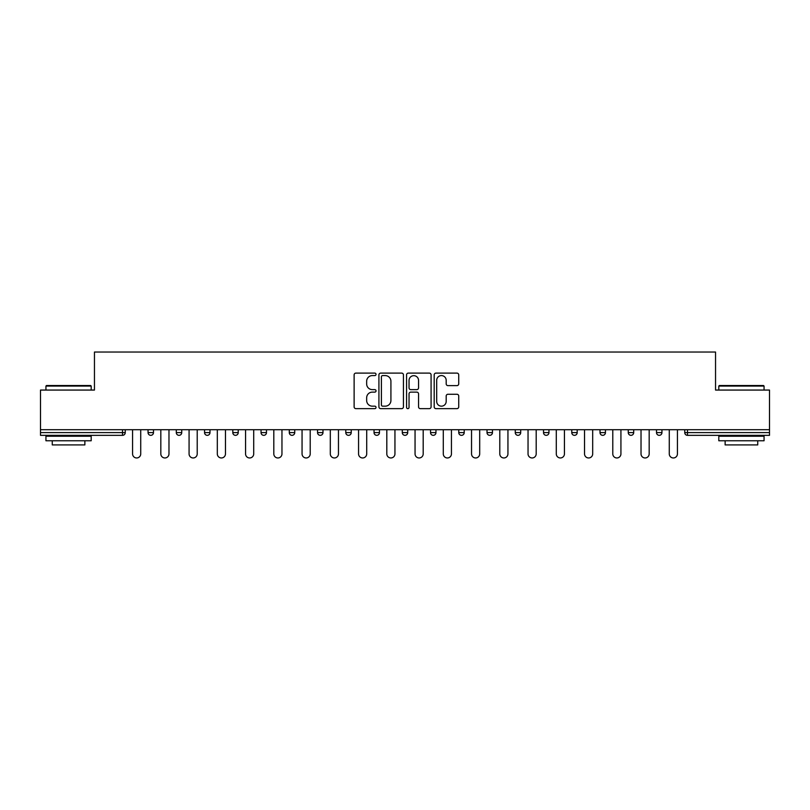 <?xml version="1.0" encoding="UTF-8"?>
<svg xmlns="http://www.w3.org/2000/svg" width="810" height="810" viewBox="0 0 810 810"><rect width="100%" height="100%" fill="white"/><g stroke="black" fill="none" stroke-linecap="round" stroke-linejoin="round"><path stroke-width="1.21" d="M376.032 374.352A1.245 1.245 0 0 0 374.787 373.106L355.904 373.106A1.782 1.782 0 0 0 354.122 374.878L354.122 406.873A1.782 1.782 0 0 0 355.904 408.645L374.787 408.645A1.245 1.245 0 0 0 376.032 407.41A1.245 1.245 0 0 0 374.787 406.164L372.337 406.164A5.69 5.69 0 0 1 366.657 400.474L366.657 397.811A5.69 5.69 0 0 1 372.337 392.121L374.787 392.121A1.245 1.245 0 0 0 376.032 390.876A1.245 1.245 0 0 0 374.787 389.63L372.337 389.63A5.69 5.69 0 0 1 366.657 383.94L366.657 381.277A5.69 5.69 0 0 1 372.337 375.587L374.787 375.587A1.245 1.245 0 0 0 376.032 374.352M456.941 385.631A1.782 1.782 0 0 0 458.723 383.859L458.723 374.878A1.782 1.782 0 0 0 456.941 373.106L435.972 373.106A1.782 1.782 0 0 0 434.19 374.878L434.19 406.873A1.782 1.782 0 0 0 435.972 408.645L456.941 408.645A1.782 1.782 0 0 0 458.723 406.873L458.723 396.029A1.782 1.782 0 0 0 456.941 394.257L447.97 394.257A1.782 1.782 0 0 0 446.188 396.029L446.188 401.406A4.759 4.759 0 0 1 441.44 406.164A4.759 4.759 0 0 1 436.681 401.406L436.681 380.346A4.759 4.759 0 0 1 441.44 375.587A4.759 4.759 0 0 1 446.188 380.346L446.188 383.859A1.782 1.782 0 0 0 447.97 385.631L456.941 385.631M40.5 429.715L40.5 390.066L94.456 390.066L94.456 352.036L715.544 352.036L715.544 390.066L769.5 390.066L769.5 429.715L40.5 429.715L40.5 432.611L122.523 432.611L122.523 429.715M403.441 374.878A1.782 1.782 0 0 0 401.669 373.106L380.69 373.106A1.782 1.782 0 0 0 378.918 374.878L378.918 406.873A1.782 1.782 0 0 0 380.69 408.645L401.669 408.645A1.782 1.782 0 0 0 403.441 406.873L403.441 374.878M408.331 373.106L429.31 373.106A1.782 1.782 0 0 1 431.082 374.878L431.082 406.873A1.782 1.782 0 0 1 429.31 408.645L420.329 408.645A1.782 1.782 0 0 1 418.557 406.873L418.557 393.893A1.782 1.782 0 0 0 416.775 392.121L410.822 392.121A1.782 1.782 0 0 0 409.04 393.893L409.04 407.41A1.245 1.245 0 0 1 407.794 408.645A1.245 1.245 0 0 1 406.559 407.41L406.559 374.878A1.782 1.782 0 0 1 408.331 373.106M122.523 435.334A2.714 2.714 0 0 0 125.246 432.611L122.523 432.611L122.523 435.334A2.714 2.714 0 0 0 125.246 432.611L125.246 429.715L125.246 432.611A2.714 2.714 0 0 1 122.523 435.334L40.5 435.334L40.5 432.611M769.5 429.715L769.5 435.334L687.477 435.334A2.714 2.714 0 0 1 684.754 432.611L684.754 429.715L684.754 432.611L769.5 432.611M148.058 429.715L148.058 432.611L148.058 429.715M150.771 435.334A2.714 2.714 0 0 1 148.058 432.611A2.714 2.714 0 0 0 150.771 435.334A2.714 2.714 0 0 0 153.485 432.611L153.485 429.715L153.485 432.611A2.714 2.714 0 0 1 150.771 435.334A2.714 2.714 0 0 1 148.058 432.611L153.485 432.611A2.714 2.714 0 0 1 150.771 435.334M176.307 429.715L176.307 432.611L176.307 429.715M181.734 429.715L181.734 432.611L181.734 429.715M204.555 432.611A2.714 2.714 0 0 0 207.269 435.334A2.714 2.714 0 0 0 209.982 432.611A2.714 2.714 0 0 1 207.269 435.334A2.714 2.714 0 0 0 209.982 432.611L209.982 429.715L209.982 432.611L204.555 432.611A2.714 2.714 0 0 0 207.269 435.334A2.714 2.714 0 0 1 204.555 432.611L204.555 429.715M232.804 429.715L232.804 432.611L232.804 429.715M238.231 429.715L238.231 432.611L238.231 429.715M261.043 432.611A2.714 2.714 0 0 0 263.766 435.334A2.714 2.714 0 0 0 266.48 432.611A2.714 2.714 0 0 1 263.766 435.334A2.714 2.714 0 0 0 266.48 432.611L266.48 429.715L266.48 432.611L261.043 432.611A2.714 2.714 0 0 0 263.766 435.334A2.714 2.714 0 0 1 261.043 432.611L261.043 429.715M289.292 432.611A2.714 2.714 0 0 0 292.015 435.334A2.714 2.714 0 0 0 294.729 432.611L294.729 429.715L294.729 432.611L289.292 432.611A2.714 2.714 0 0 0 292.015 435.334A2.714 2.714 0 0 1 289.292 432.611L289.292 429.715M317.54 432.611A2.714 2.714 0 0 0 320.254 435.334A2.714 2.714 0 0 0 322.977 432.611A2.714 2.714 0 0 1 320.254 435.334A2.714 2.714 0 0 0 322.977 432.611L322.977 429.715L322.977 432.611L317.54 432.611A2.714 2.714 0 0 0 320.254 435.334A2.714 2.714 0 0 1 317.54 432.611L317.54 429.715M345.789 429.715L345.789 432.611L345.789 429.715M351.226 429.715L351.226 432.611L351.226 429.715M374.038 429.715L374.038 432.611L374.038 429.715M379.465 429.715L379.465 432.611L379.465 429.715M402.286 429.715L402.286 432.611L402.286 429.715M407.714 429.715L407.714 432.611L407.714 429.715M430.535 429.715L430.535 432.611L430.535 429.715M435.962 429.715L435.962 432.611A2.714 2.714 0 0 1 433.249 435.334A2.714 2.714 0 0 1 430.535 432.611L435.962 432.611A2.714 2.714 0 0 1 433.249 435.334M458.774 429.715L458.774 432.611L458.774 429.715M464.211 429.715L464.211 432.611L464.211 429.715M487.023 429.715L487.023 432.611L487.023 429.715M492.46 429.715L492.46 432.611A2.714 2.714 0 0 1 489.746 435.334A2.714 2.714 0 0 1 487.023 432.611A2.714 2.714 0 0 0 489.746 435.334A2.714 2.714 0 0 1 487.023 432.611L492.46 432.611A2.714 2.714 0 0 1 489.746 435.334M520.708 429.715L520.708 432.611A2.714 2.714 0 0 1 517.985 435.334A2.714 2.714 0 0 1 515.271 432.611L515.271 429.715M548.957 429.715L548.957 432.611A2.714 2.714 0 0 1 546.234 435.334A2.714 2.714 0 0 1 543.52 432.611L543.52 429.715M577.196 429.715L577.196 432.611A2.714 2.714 0 0 1 574.482 435.334A2.714 2.714 0 0 1 571.769 432.611L571.769 429.715M605.445 429.715L605.445 432.611A2.714 2.714 0 0 1 602.731 435.334A2.714 2.714 0 0 1 600.018 432.611L600.018 429.715M633.693 429.715L633.693 432.611A2.714 2.714 0 0 1 630.98 435.334A2.714 2.714 0 0 1 628.266 432.611L628.266 429.715M661.942 429.715L661.942 432.611A2.714 2.714 0 0 1 659.229 435.334A2.714 2.714 0 0 1 656.515 432.611L656.515 429.715M179.02 435.334A2.714 2.714 0 0 1 176.307 432.611A2.714 2.714 0 0 0 179.02 435.334A2.714 2.714 0 0 0 181.734 432.611A2.714 2.714 0 0 1 179.02 435.334A2.714 2.714 0 0 1 176.307 432.611L181.734 432.611A2.714 2.714 0 0 1 179.02 435.334M235.518 435.334A2.714 2.714 0 0 1 232.804 432.611A2.714 2.714 0 0 0 235.518 435.334A2.714 2.714 0 0 0 238.231 432.611A2.714 2.714 0 0 1 235.518 435.334A2.714 2.714 0 0 1 232.804 432.611L238.231 432.611A2.714 2.714 0 0 1 235.518 435.334M348.502 435.334A2.714 2.714 0 0 1 345.789 432.611L351.226 432.611A2.714 2.714 0 0 1 348.502 435.334A2.714 2.714 0 0 0 351.226 432.611M376.751 435.334A2.714 2.714 0 0 1 374.038 432.611A2.714 2.714 0 0 0 376.751 435.334A2.714 2.714 0 0 0 379.465 432.611A2.714 2.714 0 0 1 376.751 435.334A2.714 2.714 0 0 1 374.038 432.611L379.465 432.611M405 435.334A2.714 2.714 0 0 1 402.286 432.611A2.714 2.714 0 0 0 405 435.334A2.714 2.714 0 0 0 407.714 432.611A2.714 2.714 0 0 1 405 435.334A2.714 2.714 0 0 1 402.286 432.611L407.714 432.611A2.714 2.714 0 0 1 405 435.334M461.498 435.334A2.714 2.714 0 0 1 458.774 432.611L464.211 432.611A2.714 2.714 0 0 1 461.498 435.334A2.714 2.714 0 0 0 464.211 432.611M382.654 375.587A1.245 1.245 0 0 0 381.409 376.832L381.409 404.919A1.245 1.245 0 0 0 382.654 406.164L385.226 406.164A5.69 5.69 0 0 0 390.916 400.474L390.916 381.277A5.69 5.69 0 0 0 385.226 375.587L382.654 375.587M418.557 380.437A4.759 4.759 0 0 0 413.799 375.678A4.759 4.759 0 0 0 409.04 380.437L409.04 387.858A1.782 1.782 0 0 0 410.822 389.63L416.775 389.63A1.782 1.782 0 0 0 418.557 387.858L418.557 380.437M132.577 453.894L132.577 429.715L132.577 453.894A4.07 4.07 0 0 0 136.647 457.964A4.07 4.07 0 0 0 140.727 453.894L140.727 429.715M45.937 386.076L46.474 385.53L90.659 385.53L91.196 386.076L45.937 386.076L45.937 390.066M91.196 440.761L45.937 440.761L45.937 436.236L91.196 436.236L91.196 440.761M84.868 440.761L84.868 444.923L52.265 444.923L52.265 440.761M718.804 386.076L719.341 385.53L763.526 385.53L764.063 386.076L718.804 386.076L718.804 390.066M764.063 440.761L718.804 440.761L718.804 436.236L764.063 436.236L764.063 440.761M757.735 440.761L757.735 444.923L725.132 444.923L725.132 440.761M160.826 453.894L160.826 429.715L160.826 453.894A4.07 4.07 0 0 0 164.896 457.964A4.07 4.07 0 0 0 168.976 453.894L168.976 429.715M189.074 453.894L189.074 429.715L189.074 453.894A4.07 4.07 0 0 0 193.144 457.964A4.07 4.07 0 0 0 197.215 453.894L197.215 429.715M217.313 453.894L217.313 429.715L217.313 453.894A4.07 4.07 0 0 0 221.393 457.964A4.07 4.07 0 0 0 225.464 453.894L225.464 429.715M245.562 453.894L245.562 429.715L245.562 453.894A4.07 4.07 0 0 0 249.642 457.964A4.07 4.07 0 0 0 253.712 453.894L253.712 429.715M273.81 453.894L273.81 429.715L273.81 453.894A4.07 4.07 0 0 0 277.891 457.964A4.07 4.07 0 0 0 281.961 453.894L281.961 429.715M302.059 453.894L302.059 429.715L302.059 453.894A4.07 4.07 0 0 0 306.129 457.964A4.07 4.07 0 0 0 310.21 453.894L310.21 429.715M330.308 453.894L330.308 429.715L330.308 453.894A4.07 4.07 0 0 0 334.378 457.964A4.07 4.07 0 0 0 338.458 453.894L338.458 429.715M358.557 453.894L358.557 429.715L358.557 453.894A4.07 4.07 0 0 0 362.627 457.964A4.07 4.07 0 0 0 366.707 453.894L366.707 429.715M386.805 453.894L386.805 429.715L386.805 453.894A4.07 4.07 0 0 0 390.876 457.964A4.07 4.07 0 0 0 394.946 453.894L394.946 429.715M415.054 453.894L415.054 429.715L415.054 453.894A4.07 4.07 0 0 0 419.124 457.964A4.07 4.07 0 0 0 423.195 453.894L423.195 429.715M443.293 453.894L443.293 429.715L443.293 453.894A4.07 4.07 0 0 0 447.373 457.964A4.07 4.07 0 0 0 451.443 453.894L451.443 429.715M471.541 453.894L471.541 429.715L471.541 453.894A4.07 4.07 0 0 0 475.622 457.964A4.07 4.07 0 0 0 479.692 453.894L479.692 429.715M499.79 453.894L499.79 429.715L499.79 453.894A4.07 4.07 0 0 0 503.871 457.964A4.07 4.07 0 0 0 507.941 453.894L507.941 429.715M528.039 453.894L528.039 429.715L528.039 453.894A4.07 4.07 0 0 0 532.109 457.964A4.07 4.07 0 0 0 536.19 453.894L536.19 429.715M556.288 453.894L556.288 429.715L556.288 453.894A4.07 4.07 0 0 0 560.358 457.964A4.07 4.07 0 0 0 564.438 453.894L564.438 429.715M584.537 453.894L584.537 429.715L584.537 453.894A4.07 4.07 0 0 0 588.607 457.964A4.07 4.07 0 0 0 592.687 453.894L592.687 429.715M612.785 453.894L612.785 429.715L612.785 453.894A4.07 4.07 0 0 0 616.856 457.964A4.07 4.07 0 0 0 620.926 453.894L620.926 429.715M641.024 453.894L641.024 429.715L641.024 453.894A4.07 4.07 0 0 0 645.104 457.964A4.07 4.07 0 0 0 649.174 453.894L649.174 429.715M669.273 453.894L669.273 429.715L669.273 453.894A4.07 4.07 0 0 0 673.353 457.964A4.07 4.07 0 0 0 677.423 453.894L677.423 429.715M687.477 429.715L687.477 435.334M292.015 435.334A2.714 2.714 0 0 0 294.729 432.611M517.985 435.334A2.714 2.714 0 0 0 520.708 432.611L515.271 432.611M546.234 435.334A2.714 2.714 0 0 0 548.957 432.611L543.52 432.611M574.482 435.334A2.714 2.714 0 0 0 577.196 432.611L571.769 432.611M602.731 435.334A2.714 2.714 0 0 0 605.445 432.611L600.018 432.611M630.98 435.334A2.714 2.714 0 0 0 633.693 432.611L628.266 432.611M659.229 435.334A2.714 2.714 0 0 0 661.942 432.611L656.515 432.611M91.196 390.066L91.196 386.076M80.878 436.236L80.878 435.334M56.255 436.236L56.255 435.334M764.063 390.066L764.063 386.076M753.745 436.236L753.745 435.334M729.121 436.236L729.121 435.334"/></g></svg>
